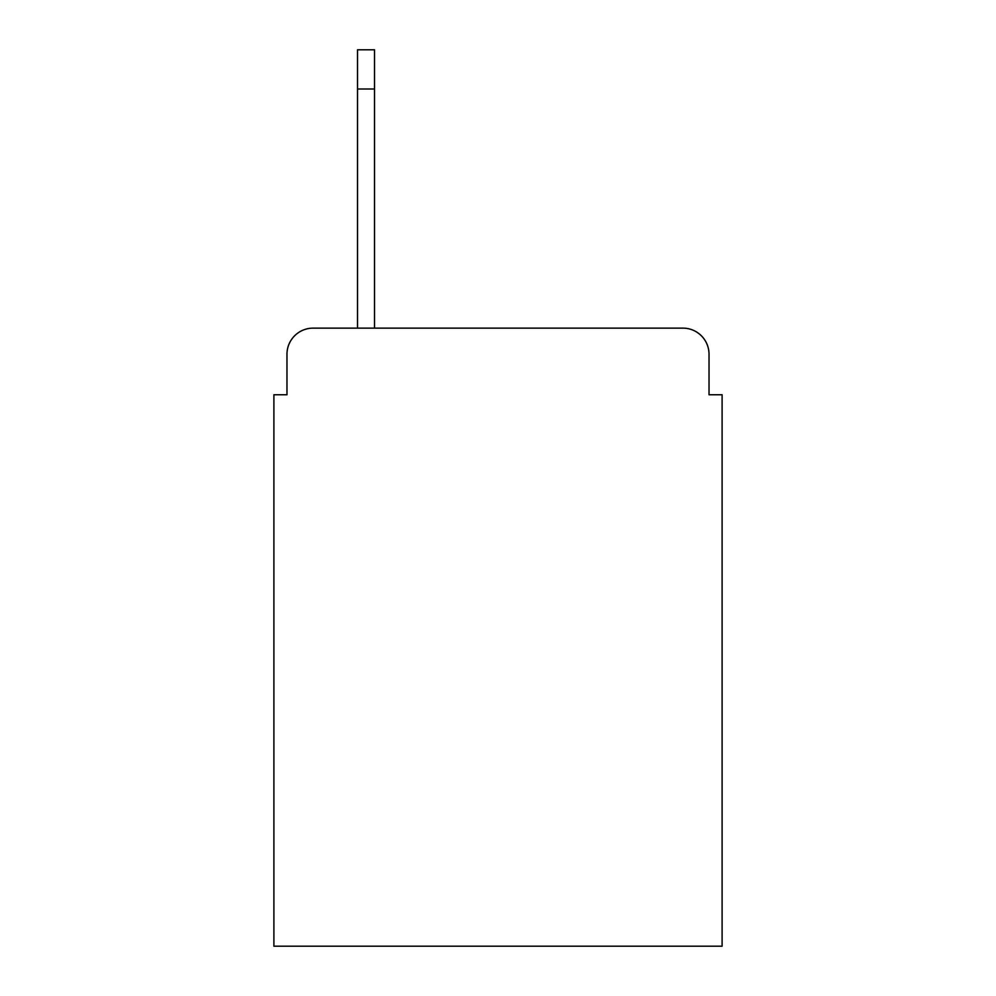 <?xml version="1.0" encoding="UTF-8"?>
<svg xmlns="http://www.w3.org/2000/svg" width="996" height="996" viewBox="0 0 996 996"><rect width="100%" height="100%" fill="white"/><g stroke="black" fill="none" stroke-linecap="round" stroke-linejoin="round"><path stroke-width="1.49" d="M286.973 354.265L286.973 394.765L286.973 354.265A26.133 26.133 0 0 1 313.105 328.132L357.527 328.132L357.527 49.8L374.521 49.8L374.521 328.132L682.895 328.132L313.105 328.132M709.028 394.765L709.028 354.265L709.028 394.765L722.1 394.765L722.1 946.2L273.9 946.2L273.9 394.765L286.973 394.765M709.028 354.265A26.133 26.133 0 0 0 682.895 328.132M374.521 89.005L357.527 89.005"/></g></svg>
